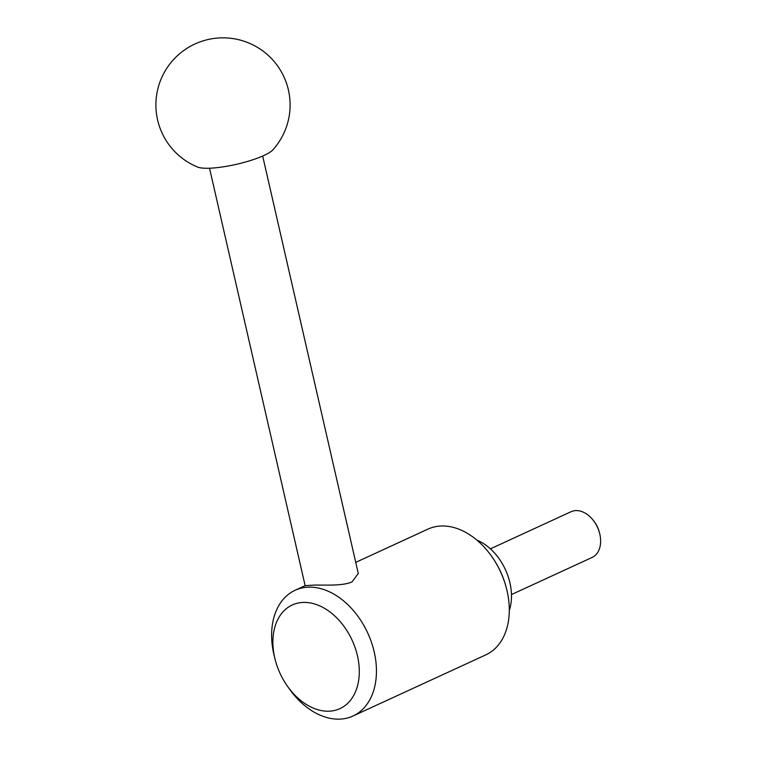 <?xml version="1.0" encoding="UTF-8"?>
<svg xmlns="http://www.w3.org/2000/svg" width="757" height="757" viewBox="0 0 757 757"><rect width="100%" height="100%" fill="white"/><g stroke="black" fill="none" stroke-linecap="round" stroke-linejoin="round"><path stroke-width="1.14" d="M287.338 686.05L289.146 688.624A69.209 48.107 -114.7 0 0 339.155 719.15A69.209 48.107 -114.7 0 0 352.98 716.018A69.209 48.107 -114.7 0 0 371.488 642.409A69.209 48.107 -114.7 0 0 308.922 587.148A69.209 48.107 -114.7 0 0 295.088 590.28A69.209 48.107 -114.7 0 0 274.403 656.584L275.179 659.64A57.049 39.657 -114.7 0 0 287.338 686.05A57.049 39.657 -114.7 0 0 328.547 711.211A57.049 39.657 -114.7 0 0 357.465 655.865A57.049 39.657 -114.7 0 0 303.633 602.411A57.049 39.657 -114.7 0 0 275.179 659.64M352.98 716.018L485.824 654.862A69.209 48.107 -114.7 0 0 506.509 588.558A69.209 48.107 -114.7 0 0 491.766 556.518A69.209 48.107 -114.7 0 0 441.766 525.992A69.209 48.107 -114.7 0 0 427.932 529.124L355.743 562.366M262.679 156.046L358.288 573.494L352.1 581.821C342.732 586.306 323.75 584.783 313.303 585.133L305.137 585.663L209.528 168.215M511.467 594.567L592.106 557.445A25.17 17.496 -114.7 0 0 599.629 533.335A25.17 17.496 -114.7 0 0 594.264 521.687A25.17 17.496 -114.7 0 0 576.077 510.587A25.17 17.496 -114.7 0 0 571.052 511.723L490.413 548.844M208.44 168.253A40.272 8.346 167.1 0 1 197.605 167.06A67.118 67.118 0 0 1 194.937 43.982A67.118 67.118 0 0 1 272.908 149.82A40.272 8.346 167.1 0 1 263.928 155.478A40.272 8.346 167.1 0 1 208.44 168.253M599.629 533.335L599.336 532.209A20.666 14.364 -114.7 0 0 594.936 522.642L594.264 521.687M509.291 610.539A48.24 33.535 -114.7 0 0 476.872 540.11M506.509 588.558L506.348 587.924A66.692 46.366 -114.7 0 0 492.135 557.048L491.766 556.518M295.088 590.28L305.137 585.663"/></g></svg>
